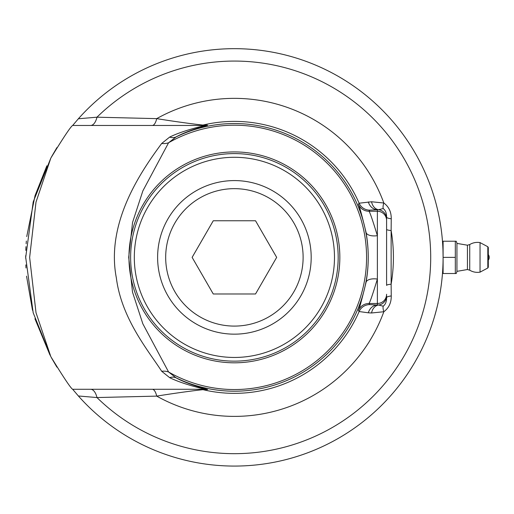 <?xml version="1.0" encoding="UTF-8"?>
<svg xmlns="http://www.w3.org/2000/svg" width="514" height="514" viewBox="0 0 514 514"><rect width="100%" height="100%" fill="white"/><g stroke="black" fill="none" stroke-linecap="round" stroke-linejoin="round"><path stroke-width="0.77" d="M438.975 298.673L438.615 300.42M439.129 297.908L437.889 303.723M440.948 287.275L441.237 285.199M443.036 252.252L443.074 253.871M442.965 249.785L443.1 257.257M442.47 241.169L442.432 240.642M442.419 240.539L442.278 238.881M439.856 220.712L440.806 226.501M433.058 193.418L433.553 194.967M432.949 193.065L434.536 198.205M430.237 329.5L429.858 330.528M430.443 328.941L432.062 324.347M442.22 276.558L442.111 277.644M441.179 229.122L441.417 230.895M441.59 232.302L441.757 233.709M441.5 231.576L441.545 231.962M436.482 205.227L436.084 203.698M435.409 201.244L435.589 201.893M437.652 209.995L437.729 210.329M437.26 208.337L437.414 208.986M438.969 216.066L439.431 218.411M438.763 215.058L438.943 215.931M443.023 262.995L442.901 266.56M435.377 313.63L435.12 314.536M436.566 309.197L434.6 316.322M436.013 311.298L435.531 313.065M436.502 205.311L437.196 208.086M72.673 125.467C71.054 126.091 63.775 136.962 50.841 158.068L33.204 201.918L25.7 257.353L33.185 312.769L50.841 356.671C63.775 377.784 71.054 388.655 72.673 389.278L78.372 395.979A208.703 208.703 0 0 0 379.043 407.82A208.703 208.703 0 0 0 379.043 106.925A208.703 208.703 0 0 0 78.372 118.766L72.673 125.467L204.713 125.467C204.585 125.718 183.389 130.267 169.659 137.09L161.685 143.47C142.918 169.016 105.434 221.425 116.337 277.811C121.497 318.937 148.854 351.216 161.685 371.275L169.659 377.655C183.337 384.459 204.585 389.027 204.713 389.278L72.673 389.278M51.381 357.673L56.9 367.144M56.9 147.602L51.381 157.072M46.864 165.791L35.042 195.635L26.741 236.575M25.706 255.683L25.7 258.272M26.548 276.159L32.511 310.257M34.926 318.738L49.98 355.065M443.1 271.996L442.586 271.996L442.663 270.884M442.663 243.88L442.586 242.749L443.1 242.749M25.841 264.986L25.97 267.961M25.963 267.794L25.835 264.896M25.7 257.373L25.7 256.679M25.816 250.376L25.97 246.739M26.15 243.687L26.33 241.143M26.342 241.034L26.163 243.514M25.976 246.643L25.822 250.273M338.752 438.114C361.83 423.44 361.83 423.44 338.752 438.114C361.83 423.44 361.83 423.44 338.752 438.114C314.504 450.765 314.504 450.765 338.752 438.114C314.504 450.765 314.504 450.765 338.752 438.114M338.752 76.631C314.504 63.98 314.504 63.98 338.752 76.631C314.504 63.98 314.504 63.98 338.752 76.631C361.83 91.306 361.83 91.306 338.752 76.631C361.83 91.306 361.83 91.306 338.752 76.631M311.188 257.373A76.785 76.785 0 0 0 196.007 190.874A76.785 76.785 0 0 0 196.007 323.871A76.785 76.785 0 0 0 311.188 257.373M213.265 220.763L255.535 220.763L276.673 257.373L255.535 293.982L213.265 293.982L192.127 257.373L213.265 220.763M303.119 257.373A68.722 68.722 0 0 1 200.042 316.887A68.722 68.722 0 0 1 200.042 197.858A68.722 68.722 0 0 1 303.119 257.373M443.1 257.373L443.1 241.227L456.233 241.227L455.32 241.227L455.32 257.373L443.1 257.373L443.1 273.519L455.32 273.519L455.32 257.373M456.233 241.227L456.94 243.161L456.94 271.585L456.233 273.519L455.32 273.519L456.233 273.519M488.3 257.373L488.3 267.196L488.3 247.549L487.812 246.733L487.812 268.012L488.3 267.196M487.812 246.733L480.037 242.602L480.037 272.144L487.812 268.012M469.725 270.197L469.725 244.548L467.438 245.21L467.438 269.535L469.725 270.197A14.99 14.99 0 0 0 480.262 272.105M130.627 257.373A103.777 103.777 0 0 1 234.403 153.596A103.777 103.777 0 0 1 338.173 257.373A103.777 103.777 0 0 1 234.403 361.149A103.777 103.777 0 0 1 130.627 257.373M134.315 257.373A100.082 100.082 0 0 0 284.441 344.046A100.082 100.082 0 0 0 284.441 170.699A100.082 100.082 0 0 0 134.315 257.373M383.213 306.19L378.58 305.014A11.533 8.77 -96.3 0 0 371.545 312.981L383.829 311.741A11.533 4.986 57.8 0 1 383.213 306.19C385.494 304.436 386.624 301.589 386.599 297.645A11.533 2.114 180 0 1 391.238 295.948L391.135 284.197A11.533 1.51 180 0 0 386.599 285.392L386.599 217.101A11.533 2.114 180 0 0 391.238 218.797C391.353 212.025 388.886 206.756 383.829 203.004L371.545 201.764L359.125 203.21L358.374 204.27C359.215 205.401 361.779 214.781 366.052 232.412C368.968 249.039 368.968 265.68 366.052 282.334C361.785 299.919 359.228 309.299 358.374 310.475L359.125 311.535L368.32 312.808A11.533 9.612 91.5 0 1 377.379 305.027L369.701 304.603A11.533 11.526 -33.3 0 0 359.125 311.535A135.979 135.979 0 0 1 203.024 389.683L207.643 389.573C207.527 389.278 188.394 384.671 176.09 377.835L168.592 371.995L142.834 323.788L132.522 292.183L128.706 257.296L132.548 222.433L142.853 190.9L168.592 142.751L176.09 136.91C188.445 130.055 207.527 125.467 207.643 125.172L203.024 125.063C196.547 124.504 174.908 121.6 156.706 118.631L96.973 117.192L78.372 118.766M369.701 304.603L368.968 303.485C369.932 302.476 372.734 294.336 377.379 279.057L377.379 235.688C372.721 220.371 369.919 212.231 368.968 211.26L369.701 210.142L378.58 209.731L383.213 208.555A11.533 4.986 122.2 0 1 383.829 203.004A159.012 159.012 0 0 0 156.706 118.631A14.758 5.262 -90 0 1 152.266 125.467M386.599 220.48A9.226 9.22 180 0 0 377.379 211.26L377.379 209.712A11.533 9.612 88.5 0 1 368.32 201.938M78.372 395.979L96.973 397.553A14.758 7.08 90 0 0 90.612 389.278M391.238 295.948C391.353 302.72 388.886 307.982 383.829 311.741A159.012 159.012 0 0 1 156.706 396.114L96.973 397.553A196.309 196.309 0 0 0 373.665 395.722A196.309 196.309 0 0 0 373.665 119.023A196.309 196.309 0 0 0 96.973 117.192A14.758 7.08 -90 0 1 90.612 125.467M371.545 201.764A11.533 8.77 -83.7 0 0 378.58 209.731A9.226 9.22 180 0 1 386.599 218.874M386.599 294.265A9.226 9.22 180 0 1 377.379 303.485L377.379 279.057A11.533 5.352 10.2 0 0 366.052 282.334M358.374 204.27A11.533 11.526 33.4 0 0 368.968 211.26L377.379 211.26L377.379 235.688A11.533 5.352 -10.2 0 1 366.052 232.412M383.213 208.555C385.494 210.303 386.624 213.156 386.599 217.101L386.599 229.353A11.533 1.51 -0 0 0 391.135 230.548L391.238 218.797M391.135 284.197L391.135 230.548A159.012 159.012 0 0 1 391.135 284.197M368.32 312.808L371.545 312.981M386.599 297.645L386.599 295.871A9.226 9.22 180 0 1 378.58 305.014L377.379 305.027L377.379 303.485L368.968 303.485A11.533 11.526 -33.4 0 0 358.374 310.475M152.266 389.278A14.758 5.262 90 0 1 156.706 396.114C174.85 393.159 196.554 390.235 203.024 389.683A14.758 14.72 90 0 0 199.618 389.278M169.659 137.09A14.758 10.453 63.2 0 0 176.09 136.91A133.833 133.833 0 0 1 368.236 257.373A133.833 133.833 0 0 1 176.09 377.835A14.758 10.453 -63.2 0 0 169.659 377.655M161.685 143.47A14.758 12.375 26.1 0 0 168.592 142.751A132.169 132.169 0 0 1 362.107 223.32A132.169 132.169 0 0 1 168.592 371.995A14.758 12.375 -26.1 0 0 161.685 371.275M369.701 210.142A11.533 11.526 -146.7 0 1 359.125 203.21A135.979 135.979 0 0 0 203.024 125.063A14.758 14.72 -90 0 1 199.618 125.467M50.841 356.671L36.019 312.75L29.639 257.463L35.999 202.124L50.841 158.068M234.403 362.813A105.441 105.441 0 0 1 143.085 204.649A105.441 105.441 0 0 1 325.715 204.649A105.441 105.441 0 0 1 234.403 362.813M207.643 389.573A14.758 14.7 90 0 0 204.713 389.278M207.643 125.172A14.758 14.7 -90 0 1 204.713 125.467M480.262 242.64A14.99 14.99 0 0 0 469.719 244.555M467.438 245.21L456.94 243.392M467.438 269.535L456.94 271.353M488.3 260.142A4.613 4.613 0 0 0 488.3 254.603"/></g></svg>
